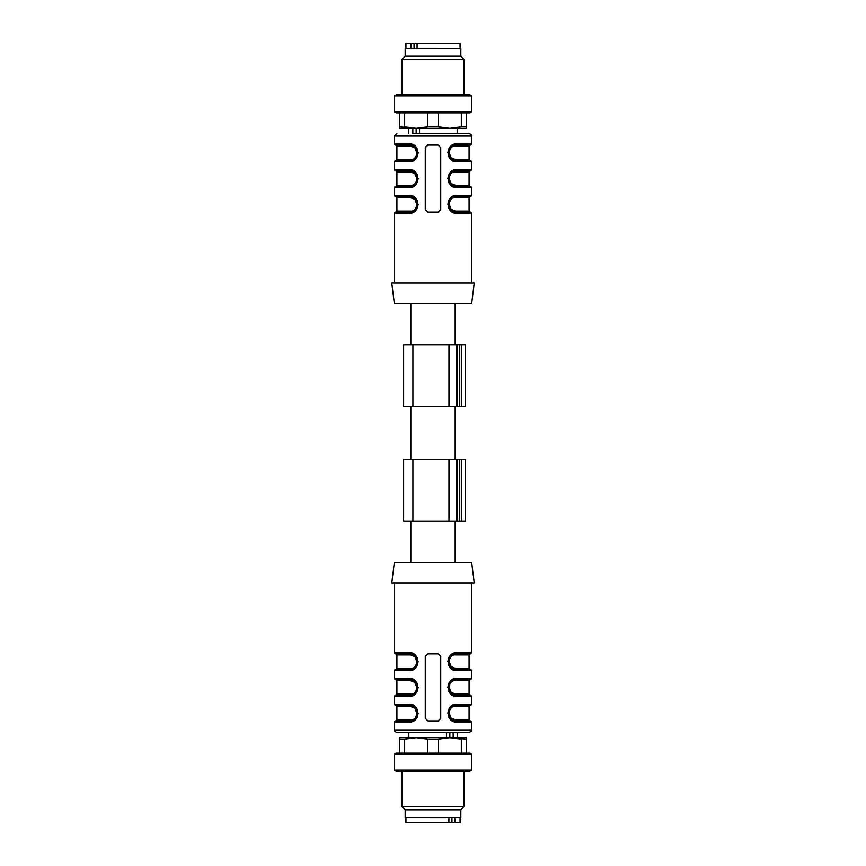 <?xml version="1.0" encoding="UTF-8"?>
<svg xmlns="http://www.w3.org/2000/svg" width="866" height="866" viewBox="0 0 866 866"><rect width="100%" height="100%" fill="white"/><g stroke="black" fill="none" stroke-linecap="round" stroke-linejoin="round"><path stroke-width="1.3" d="M410.83 562.391L410.83 521.148M410.83 459.294L410.83 406.706M410.83 344.852L410.83 303.609M458.774 48.453L417.087 48.431L417.087 43.3L405.938 43.3L405.938 48.431L417.087 48.431M407.226 48.453L405.938 48.431M460.062 48.431L460.062 43.3L417.087 43.3M411.112 48.431L411.112 43.3M414.045 43.3L414.045 48.431M438.153 112.883L438.153 126.858L427.847 126.858L416.243 128.352L399.497 128.352L399.497 126.858L416.243 128.352L404.649 126.858L404.649 112.883M399.497 126.858L399.497 112.883M416.243 128.352L449.757 128.352L461.351 126.858L466.503 126.858L466.503 128.352L449.757 128.352L438.153 126.858M427.847 126.858L427.847 112.883M461.351 126.858L461.351 112.883M466.503 112.883L466.503 126.858M394.344 111.855L396.119 112.883L469.881 112.883L471.656 111.855L471.656 95.877L394.344 95.877L394.344 111.855L471.656 111.855M394.344 95.877L396.119 94.849L469.881 94.849L471.656 95.877M402.073 94.849L402.073 59.278L463.927 59.278L463.927 94.849M402.073 59.278L405.169 56.182L460.831 56.182L463.927 59.278M405.169 56.182L405.169 48.453L460.831 48.453L460.831 56.182M412.844 128.352L412.844 133.505L469.08 133.505L419.555 133.505L419.555 128.352M416.145 128.352L416.145 133.505L412.844 133.505M419.555 133.505L416.145 133.505M451.154 198.531L456.198 196.647C446.315 196.452 446.25 212.257 456.198 212.116C446.315 212.311 446.25 196.517 456.198 196.647A1.028 0.639 -90 0 0 456.837 195.619L471.656 195.619L470.628 196.647L456.198 196.647C446.25 195.987 446.455 212.733 456.198 212.116L470.628 212.116L456.198 212.116A1.028 0.639 90 0 1 456.837 213.144C445.568 214.736 445.46 194.092 456.837 195.619L455.451 195.716M448.794 200.349L447.83 204.387M448.794 208.414L455.451 213.047M471.656 195.619L471.656 187.37L456.837 187.37C445.568 188.961 445.46 168.318 456.837 169.844L455.451 169.942M448.794 174.575L447.83 178.613M448.794 182.639L455.451 187.273M471.656 169.844L470.628 170.873L456.198 170.873C446.25 170.212 446.455 186.959 456.198 186.342C446.315 186.536 446.25 170.743 456.198 170.873A1.028 0.639 90 0 0 456.837 169.844L471.656 169.844L471.656 161.596L456.837 161.596C445.568 163.187 445.46 142.544 456.837 144.07L455.451 144.167M448.794 148.811L447.83 152.838M448.794 156.865L455.44 161.498M414.846 158.695L409.802 160.567C419.685 160.762 419.75 144.968 409.802 145.098C419.685 144.903 419.75 160.708 409.802 160.567L395.372 160.567L409.802 160.567C419.75 161.228 419.545 144.492 409.802 145.098A1.028 0.639 -90 0 1 409.163 144.07C420.432 142.479 420.54 163.122 409.163 161.596L410.549 161.498M417.206 156.865L418.17 152.838M417.206 148.811L410.56 144.167M414.846 184.469L409.802 186.342C419.685 186.536 419.75 170.743 409.802 170.873C419.685 170.678 419.75 186.482 409.802 186.342A1.028 0.639 90 0 0 409.163 187.37L394.344 187.37L395.372 186.342L409.802 186.342C419.75 187.002 419.545 170.266 409.802 170.873A1.028 0.639 -90 0 1 409.163 169.844C420.432 168.253 420.54 188.896 409.163 187.37L410.549 187.273M417.206 182.639L418.17 178.613M417.206 174.575L410.549 169.942M409.163 195.619L394.344 195.619L395.372 196.647L409.802 196.647C419.685 196.452 419.75 212.257 409.802 212.116L395.372 212.116L409.802 212.116A1.028 0.649 90 0 0 410.452 211.088L396.92 211.088L395.881 212.116L409.802 212.116C419.75 212.776 419.545 196.041 409.802 196.647A1.028 0.639 -90 0 1 409.163 195.619C420.432 194.027 420.54 214.671 409.163 213.144L410.549 213.047M417.206 208.414L418.17 204.387M417.206 200.349L410.549 195.716M425.271 147.685L427.847 145.098L438.153 145.098L440.729 147.685L440.729 209.54L438.153 212.116L427.847 212.116L425.271 209.54L425.271 147.685A2.576 2.576 0 0 1 425.412 146.841M456.187 212.116L450.959 210.07M448.48 203.975L450.352 199.494M409.813 196.647L415.041 198.704M417.52 204.787L415.648 209.28M455.548 146.137C447.332 145.066 447.397 160.665 455.548 159.539L469.08 159.539L469.08 146.137L455.548 146.137A1.028 0.649 90 0 1 456.198 145.098A1.028 0.639 90 0 0 456.837 144.07L471.656 144.07L470.628 145.098L456.198 145.098C446.25 144.438 446.455 161.184 456.198 160.567C446.315 160.762 446.25 144.968 456.198 145.098C446.315 144.903 446.25 160.708 456.198 160.567L450.959 158.521M448.469 153.087L450.352 147.945M451.316 157.926L455.548 159.539A1.028 0.649 -90 0 0 456.198 160.567L470.628 160.567L456.198 160.567L451.056 158.619M414.944 147.058L409.802 145.098L395.372 145.098L394.344 144.07L409.163 144.07A1.028 0.639 -90 0 0 409.802 145.098A1.028 0.649 -90 0 1 410.452 146.137L414.684 147.74M409.813 145.098L415.041 147.155M417.52 153.239L415.648 157.731M409.813 170.873L415.041 172.929M417.52 179.013L415.648 183.505M414.944 172.832L409.802 170.873L395.372 170.873L394.344 169.844L409.163 169.844A1.028 0.639 -90 0 0 409.802 170.873A1.028 0.649 -90 0 1 410.452 171.912L414.684 173.514M455.548 171.912C447.332 170.84 447.397 186.439 455.548 185.313L469.08 185.313L469.08 171.912L455.548 171.912A1.028 0.649 90 0 1 456.198 170.873C446.315 170.678 446.25 186.482 456.198 186.342L470.628 186.342L456.198 186.342L451.056 184.393M456.176 186.342L450.959 184.296M448.469 178.861L450.352 173.72M433 303.609L471.656 303.609L474.243 282.998L391.757 282.998L394.344 303.609L433 303.609M456.837 187.37A1.028 0.639 -90 0 0 456.198 186.342A1.028 0.649 -90 0 1 455.548 185.313L451.316 183.7M451.089 183.495L449.053 178.234M414.911 173.72L416.947 178.981M409.802 186.342A1.028 0.649 90 0 0 410.452 185.313C418.668 186.374 418.603 170.786 410.452 171.912L396.92 171.912L395.881 170.873M414.911 147.945L416.947 153.206M394.344 169.844L394.344 161.596L409.163 161.596A1.028 0.639 90 0 1 409.802 160.567A1.028 0.649 90 0 0 410.452 159.539C418.668 160.6 418.603 145.012 410.452 146.137L396.92 146.137L395.881 145.098M451.089 157.72L449.053 152.459M410.452 211.088C418.668 212.148 418.603 196.56 410.452 197.686L414.684 199.288M414.911 199.494L416.947 204.755M456.198 196.647A1.028 0.649 -90 0 0 455.548 197.686C447.332 196.614 447.397 212.213 455.548 211.088L451.316 209.475M451.089 209.269L449.053 204.008M427.847 145.098A2.576 2.576 0 0 0 427.241 145.174M438.153 212.116A2.576 2.576 0 0 0 438.759 212.04M440.588 210.384A2.576 2.576 0 0 0 440.729 209.54M440.729 147.685A2.576 2.576 0 0 0 440.675 147.144M451.056 210.157L456.198 212.116A1.028 0.649 90 0 1 455.548 211.088L469.08 211.088L469.08 197.686L455.548 197.686M456.837 161.596A1.028 0.639 -90 0 0 456.198 160.567M414.944 198.606L409.802 196.647A1.028 0.649 -90 0 1 410.452 197.686L396.92 197.686L395.881 196.647M414.846 210.243L409.802 212.116A1.028 0.639 90 0 0 409.163 213.144L394.344 213.144L395.372 212.116M461.351 459.294L403.621 459.294L403.621 521.148L465.475 521.148L465.475 459.294L461.351 459.294L461.351 521.148M461.351 344.852L403.621 344.852L403.621 406.706L465.475 406.706L465.475 344.852L461.351 344.852L461.351 406.706M407.226 817.547L448.913 817.569L448.913 822.7L460.062 822.7L460.062 817.569L448.913 817.569M458.774 817.547L460.062 817.569M405.938 817.569L405.938 822.7L448.913 822.7M454.888 817.569L454.888 822.7M451.955 822.7L451.955 817.569M427.847 753.117L427.847 739.142L438.153 739.142L449.757 737.648L466.503 737.648L466.503 739.142L449.757 737.648L461.351 739.142L461.351 753.117M466.503 739.142L466.503 753.117M449.757 737.648L416.243 737.648L404.649 739.142L399.497 739.142L399.497 737.648L416.243 737.648L427.847 739.142M438.153 739.142L438.153 753.117M404.649 739.142L404.649 753.117M399.497 753.117L399.497 739.142M471.656 754.145L469.881 753.117L396.119 753.117L394.344 754.145L394.344 770.123L471.656 770.123L471.656 754.145L394.344 754.145M471.656 770.123L469.881 771.151L396.119 771.151L394.344 770.123M463.927 771.151L463.927 806.722L402.073 806.722L402.073 771.151M463.927 806.722L460.831 809.818L405.169 809.818L402.073 806.722M460.831 809.818L460.831 817.547L405.169 817.547L405.169 809.818M446.445 732.495L446.445 737.648M453.156 737.648L453.156 732.495L457.226 732.495L457.226 737.648M449.855 737.648L449.855 732.495M414.846 667.47L409.802 669.353C419.685 669.548 419.75 653.743 409.802 653.884C419.685 653.689 419.75 669.483 409.802 669.353L395.372 669.353L409.802 669.353C419.75 670.013 419.545 653.267 409.802 653.884A1.028 0.639 -90 0 1 409.163 652.856C420.432 651.264 420.54 671.908 409.163 670.381L394.344 670.381L394.344 678.63L409.163 678.63C420.432 677.039 420.54 697.682 409.163 696.156L394.344 696.156L394.344 704.404L409.163 704.404C420.432 702.813 420.54 723.456 409.163 721.93L394.344 721.93L394.344 729.919L471.656 729.919C472.219 730.471 471.353 731.337 469.08 732.495L396.92 732.495L408.774 732.495L408.774 737.648M409.889 669.353L409.802 669.353A1.028 0.639 90 0 0 409.163 670.381L410.549 670.284M417.206 665.651L418.17 661.613M417.206 657.586L410.549 652.953M414.846 693.244L409.802 695.127L395.372 695.127L409.802 695.127C419.75 695.788 419.545 679.041 409.802 679.658C419.685 679.464 419.75 695.257 409.802 695.127A1.028 0.639 -90 0 0 409.163 696.156L410.549 696.058M417.206 691.425L418.17 687.388M417.206 683.361L410.549 678.727M414.846 719.018L409.802 720.902L395.372 720.902L409.802 720.902C419.75 721.562 419.545 704.816 409.802 705.433C419.685 705.238 419.75 721.032 409.802 720.902A1.028 0.639 -90 0 0 409.163 721.93L410.549 721.833M417.206 717.189L418.17 713.162M417.206 709.135L410.56 704.502M451.154 707.305L456.198 705.433C446.25 704.772 446.455 721.508 456.198 720.902C446.315 721.097 446.25 705.292 456.198 705.433A1.028 0.639 -90 0 0 456.837 704.404L471.656 704.404L470.628 705.433L456.198 705.433A1.028 0.649 -90 0 0 455.548 706.461C447.332 705.4 447.397 720.988 455.548 719.863L469.08 719.863L470.119 720.902L456.198 720.902A1.028 0.639 90 0 1 456.837 721.93C445.568 723.521 445.46 702.878 456.837 704.404L455.451 704.502M448.794 709.135L447.83 713.162M448.794 717.189L455.451 721.833M451.154 681.531L456.198 679.658C446.315 679.464 446.25 695.257 456.198 695.127C446.315 695.322 446.25 679.518 456.198 679.658A1.028 0.639 -90 0 0 456.837 678.63L471.656 678.63L470.628 679.658L456.198 679.658C446.25 678.998 446.455 695.734 456.198 695.127A1.028 0.639 90 0 1 456.837 696.156C445.568 697.747 445.46 677.104 456.837 678.63L455.451 678.727M448.794 683.361L447.83 687.388M448.794 691.425L455.44 696.058M455.548 654.913L469.08 654.913L470.119 653.884L456.198 653.884A1.028 0.649 -90 0 0 455.548 654.913C447.332 653.852 447.397 669.44 455.548 668.314L469.08 668.314L470.119 669.353L456.198 669.353A1.028 0.639 90 0 1 456.837 670.381C445.568 671.973 445.46 651.329 456.837 652.856L455.451 652.953M448.794 657.586L447.83 661.613M448.794 665.651L455.451 670.284M440.729 718.315L438.153 720.902L427.847 720.902L425.271 718.315L425.271 656.46L427.847 653.884L438.153 653.884L440.729 656.46L440.729 718.315A2.576 2.576 0 0 1 440.588 719.159M409.802 669.353A1.028 0.649 90 0 0 410.452 668.314C418.668 669.386 418.603 653.787 410.452 654.913A1.028 0.649 -90 0 0 409.802 653.884L395.372 653.884L394.344 652.856L409.163 652.856M414.684 656.525L410.452 654.913A1.028 0.649 -90 0 0 409.802 653.884L395.881 653.884L396.92 654.913L396.92 668.314L410.452 668.314M409.813 653.884L415.041 655.93M417.52 662.025L415.648 666.506M451.154 655.757L456.198 653.884C446.315 653.689 446.25 669.483 456.198 669.353C446.315 669.548 446.25 653.743 456.198 653.884A1.028 0.639 -90 0 0 456.837 652.856L471.656 652.856L470.628 653.884L456.198 653.884C446.25 653.224 446.455 669.959 456.198 669.353L470.628 669.353L471.656 670.381L456.837 670.381M456.187 669.353L450.959 667.296M448.48 661.213L450.352 656.72M409.889 720.891L409.802 720.902C419.685 721.097 419.75 705.292 409.802 705.433L415.041 707.479M417.531 712.913L415.648 718.055M409.802 720.902L395.881 720.902L396.92 719.863L410.452 719.863C418.668 720.934 418.603 705.335 410.452 706.461L414.684 708.074M396.92 719.863L396.92 706.461L410.452 706.461A1.028 0.649 90 0 0 409.802 705.433L395.372 705.433L394.344 704.404M456.111 705.433L456.198 705.433C446.315 705.238 446.25 721.032 456.198 720.902L470.628 720.902L471.656 721.93L456.837 721.93A1.028 0.639 90 0 0 456.198 720.902A1.028 0.649 90 0 1 455.548 719.863L451.316 718.26M456.187 720.902L450.959 718.845M448.469 713.411L450.352 708.269M456.198 679.658A1.028 0.649 -90 0 0 455.548 680.687C447.332 679.626 447.397 695.214 455.548 694.088A1.028 0.649 90 0 0 456.166 695.117L450.959 693.071M448.48 686.987L450.352 682.495M455.548 694.088L469.08 694.088L470.119 695.127L456.198 695.127L470.628 695.127L471.656 696.156L456.837 696.156A1.028 0.639 90 0 0 456.198 695.127A1.028 0.649 90 0 1 455.548 694.088L451.316 692.486M396.92 694.088L410.452 694.088C418.668 695.16 418.603 679.561 410.452 680.687L396.92 680.687L396.92 694.088L395.881 695.127L409.802 695.127C419.685 695.322 419.75 679.518 409.802 679.658L395.372 679.658L394.344 678.63M409.824 679.658L415.041 681.704M417.531 687.139L415.648 692.28M433 562.391L394.344 562.391L391.757 583.002L474.243 583.002L471.656 562.391L433 562.391M409.163 678.63A1.028 0.639 90 0 0 409.802 679.658A1.028 0.649 90 0 1 410.452 680.687L414.684 682.3M414.911 682.505L416.947 687.766M451.089 692.28L449.053 687.019M451.089 718.055L449.053 712.794M414.911 708.28L416.947 713.541M455.115 669.266L456.198 669.353A1.028 0.649 90 0 1 455.548 668.314L451.316 666.712M451.089 666.506L449.053 661.245M414.911 656.731L416.947 661.992M438.153 720.902A2.576 2.576 0 0 0 438.759 720.826M410.452 694.088A1.028 0.649 -90 0 1 409.835 695.117M410.452 719.863A1.028 0.649 -90 0 1 409.835 720.891M409.163 704.404A1.028 0.639 90 0 0 409.802 705.433L414.944 707.381M471.656 144.07L471.656 136.081L394.344 136.081L396.92 133.505M471.656 282.998L471.656 213.144L456.837 213.144M410.452 185.313L396.92 185.313L410.452 185.313M396.92 146.137L396.92 159.539L410.452 159.539M412.898 459.294L412.898 521.148M448.978 459.294L448.978 521.148M456.371 459.294L456.371 521.148M457.14 459.294L457.14 521.148M459.294 459.294L459.294 521.148M412.898 344.852L412.898 406.706M448.978 344.852L448.978 406.706M456.371 344.852L456.371 406.706M457.14 344.852L457.14 406.706M459.294 344.852L459.294 406.706M469.08 694.088L469.08 680.687L455.548 680.687M469.08 719.863L469.08 706.461L455.548 706.461M410.452 654.913L396.92 654.913M455.17 562.391L455.17 521.148M455.17 459.294L455.17 406.706M455.17 344.852L455.17 303.609M457.226 128.352L457.226 133.505M408.774 128.352L408.774 133.505M394.344 282.998L394.344 213.144M394.344 195.619L394.344 187.37M394.344 144.07L394.344 136.081M395.881 186.342L396.92 185.313L396.92 171.912M396.92 211.088L396.92 197.686M471.656 136.081C472.165 135.41 471.299 134.555 469.08 133.505M448.469 204.138L448.469 204.354C449.173 207.894 450.017 209.81 451.002 210.113L448.469 204.408L450.959 198.704M471.656 213.144L470.628 212.116M469.08 211.088L470.119 212.116M469.08 197.686L470.119 196.647M471.656 187.37L470.628 186.342M448.469 178.364L448.469 178.58C449.173 182.12 450.017 184.036 451.002 184.339L448.469 178.634L450.959 172.929M451.154 172.756L456.111 170.873M456.198 186.342L451.154 184.469M469.08 171.912L470.119 170.873M469.08 185.313L470.119 186.342M469.08 146.137L470.119 145.098M469.08 159.539L470.119 160.567M471.656 161.596L470.628 160.567M448.469 152.589L448.469 152.806C449.173 156.345 450.017 158.261 451.002 158.565L448.469 152.86L451.002 147.112M451.154 146.982L456.198 145.098M396.92 159.539L395.881 160.567M394.344 161.596L395.372 160.567M414.966 147.079L417.531 152.806L415.041 158.521M414.998 147.112C415.983 147.404 416.827 149.32 417.531 152.86L417.531 153.087M409.802 145.098L414.846 146.982M417.531 178.861L417.531 178.634C416.827 175.094 415.983 173.178 414.998 172.886L417.531 178.58L415.041 184.296M409.802 170.873L414.846 172.756M417.531 204.636L417.531 204.408C416.827 200.869 415.983 198.953 414.998 198.66L417.531 204.354L415.041 210.07M394.344 583.002L394.344 652.856M471.656 583.002L471.656 652.856M471.656 670.381L471.656 678.63M471.656 696.156L471.656 704.404M471.656 721.93L471.656 729.919M469.08 654.913L469.08 668.314M394.344 729.919C393.857 730.623 394.712 731.478 396.92 732.495M394.344 670.381L395.372 669.353M409.802 653.884L414.944 655.843M417.531 661.862L417.531 661.646C416.827 658.106 415.983 656.19 414.998 655.887L417.531 661.592L415.041 667.296M396.92 668.314L395.881 669.353M409.802 679.658L414.944 681.607M417.531 687.636L417.531 687.42C416.827 683.88 415.983 681.964 414.998 681.661L417.531 687.366L415.041 693.071M394.344 696.156L395.372 695.127M396.92 680.687L395.881 679.658M396.92 706.461L395.881 705.433M417.531 713.411L417.531 713.194C416.827 709.655 415.983 707.738 414.998 707.435L417.531 713.14L414.998 718.888M409.802 705.433L414.846 707.305M394.344 721.93L395.372 720.902M469.08 706.461L470.119 705.433M469.08 680.687L470.119 679.658M456.198 720.902L451.056 718.942M451.034 718.921L448.469 713.194L450.959 707.479M451.002 718.888C450.017 718.596 449.173 716.68 448.469 713.14L448.469 712.913M456.198 695.127L451.056 693.168M448.469 687.139L448.469 687.366C449.173 690.906 450.017 692.822 451.002 693.114L448.469 687.42L450.959 681.704M451.154 667.47L456.198 669.353L451.056 667.394M448.469 661.364L448.469 661.592C449.173 665.131 450.017 667.047 451.002 667.34L448.469 661.646L450.959 655.93"/></g></svg>
